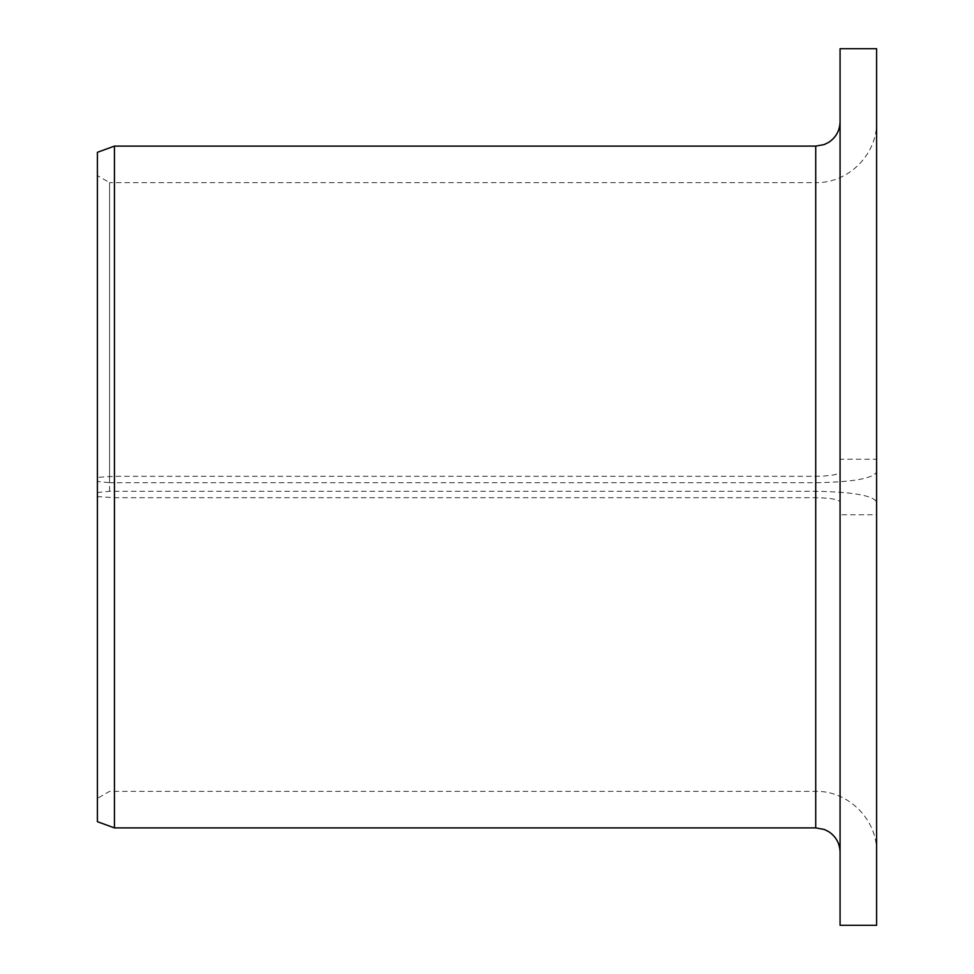<?xml version="1.0" encoding="UTF-8"?>
<svg xmlns="http://www.w3.org/2000/svg" width="974" height="974" viewBox="0 0 974 974"><rect width="100%" height="100%" fill="white"/><g stroke="black" fill="none" stroke-linecap="round" stroke-linejoin="round"><path stroke-width="0.73" stroke-dasharray="4.87 3.65" d="M876.6 501.975L876.6 514.759L840.075 514.759L840.075 501.975C838.699 499.394 830.579 497.97 815.725 497.702L114.445 497.702L97.4 496.618L97.4 492.527L109.575 491.286L815.725 491.286C852.798 491.943 873.094 495.51 876.6 501.975L876.6 472.025C873.094 478.49 852.798 482.057 815.725 482.714L109.575 482.714L109.575 182.625L97.4 175.6L97.4 481.473L109.575 482.714M109.575 491.286L109.575 182.625L815.725 182.625L815.725 482.714M97.4 492.527L97.4 175.6M840.075 501.975L840.075 472.025C838.699 474.606 830.579 476.03 815.725 476.298L114.445 476.298L97.4 477.382L97.4 152.309M840.075 514.759L840.075 925.3M840.075 48.7L840.075 472.025M876.6 514.759L876.6 925.3M876.6 48.7L876.6 459.241L840.075 459.241M876.6 459.241L876.6 472.025M114.445 497.702L114.445 827.9M114.445 146.1L114.445 476.298M97.4 496.618L97.4 821.691M97.4 481.473L97.4 477.382M815.725 491.286L815.725 182.625C848.244 183.465 877.44 154.282 876.6 121.75M815.725 497.702L815.725 827.9M815.725 146.1L815.725 476.298M876.6 852.25C877.44 819.718 848.244 790.535 815.725 791.375L109.575 791.375L97.4 798.4"/><path stroke-width="1.46" d="M840.075 925.3L840.075 48.7L876.6 48.7L876.6 925.3L840.075 925.3M815.725 146.1L815.725 827.9L114.445 827.9L114.445 146.1L815.725 146.1L824.15 144.59L828.777 142.314C836.045 137.383 839.819 130.528 840.075 121.75M114.445 827.9L97.4 821.691L97.4 152.309L114.445 146.1M815.725 827.9L824.333 829.471L828.777 831.686C836.045 836.617 839.819 843.472 840.075 852.25"/></g></svg>
